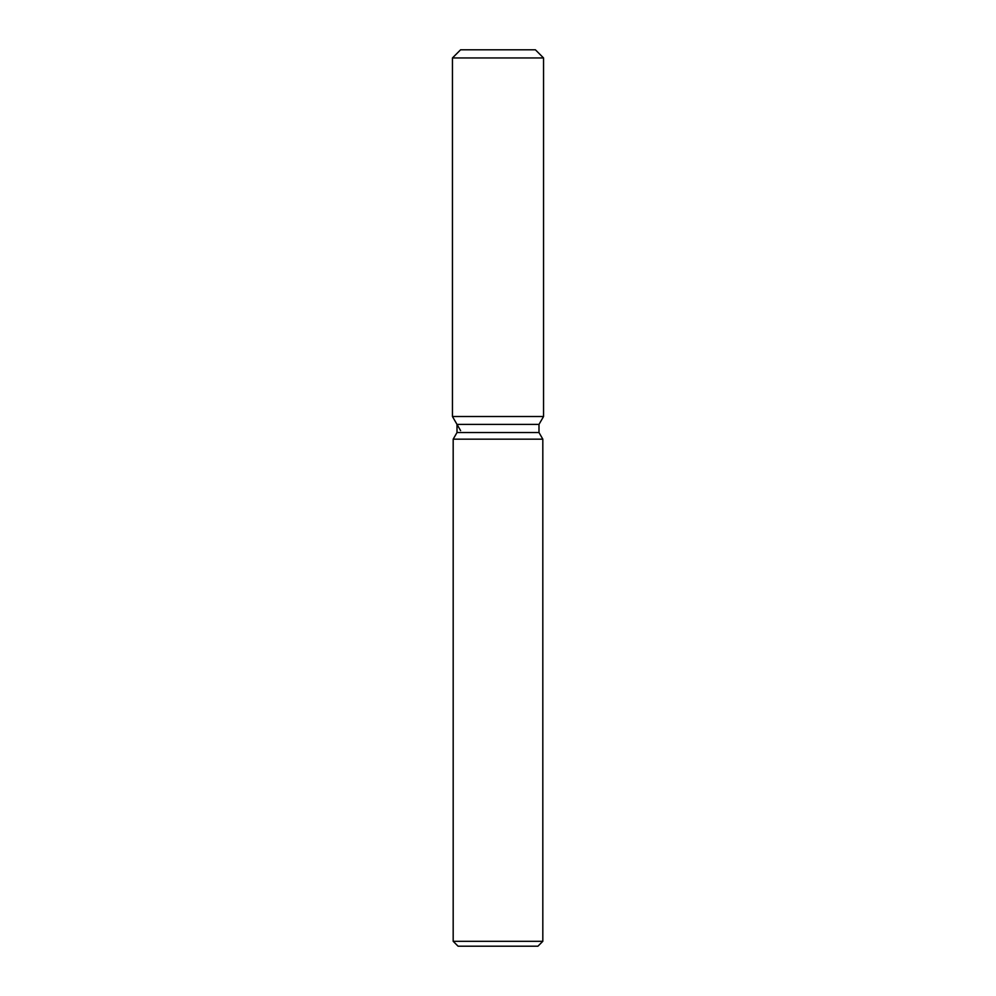 <?xml version="1.0" encoding="UTF-8"?>
<svg xmlns="http://www.w3.org/2000/svg" width="996" height="996" viewBox="0 0 996 996"><rect width="100%" height="100%" fill="white"/><g stroke="black" fill="none" stroke-linecap="round" stroke-linejoin="round"><path stroke-width="1.49" d="M535.4 49.8L460.6 49.8L535.4 49.8L543.555 57.955L543.555 416.515L498 416.515L543.555 416.515L538.998 424.396L538.998 432.538L542.82 439.161L542.82 941.307L453.18 941.307L458.073 946.2L537.927 946.2L542.82 941.307M538.998 432.538L457.002 432.538L457.002 424.396L538.998 424.396L543.555 416.515M457.002 432.538L453.18 439.161L542.82 439.161M460.6 49.8L452.445 57.955L452.445 416.515L498 416.515L452.445 416.515L457.002 424.396M452.445 57.955L543.555 57.955M453.18 439.161L453.18 941.307M460.6 430.621L452.445 416.515"/></g></svg>
